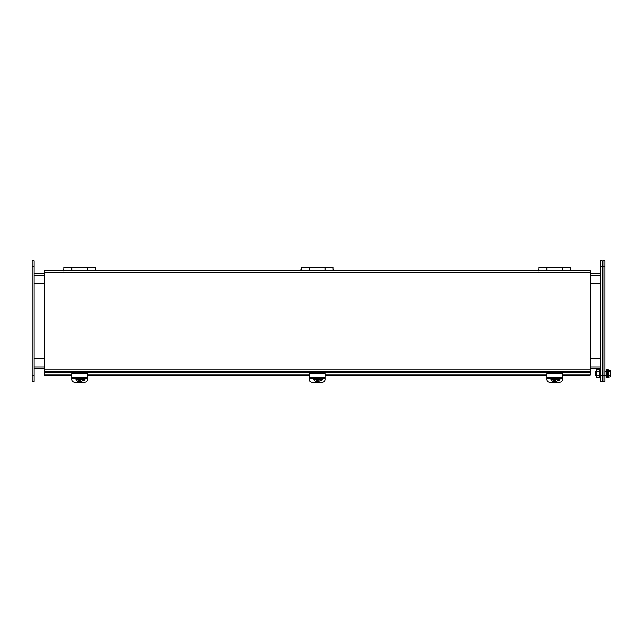 <?xml version="1.0" encoding="UTF-8"?>
<svg xmlns="http://www.w3.org/2000/svg" width="643" height="643" viewBox="0 0 643 643"><rect width="100%" height="100%" fill="white"/><g stroke="black" fill="none" stroke-linecap="round" stroke-linejoin="round"><path stroke-width="0.96" d="M562.625 378.606L562.625 377.256L546.791 377.256L546.791 379.579A2.974 2.701 180 0 0 549.765 382.28L559.651 382.28A2.974 2.701 180 0 0 562.625 379.579L562.625 378.735L546.791 378.735M546.791 377.256L546.791 373.687L562.625 373.687L562.625 377.256M560.101 378.735A2.226 2.017 -0 0 1 557.931 380.326L557.859 380.326M560.157 378.735A2.226 2.017 -0 0 1 557.931 380.712L557.545 380.712M606.96 369.974L606.172 369.653L606.96 369.974L606.96 370.818L606.172 370.818L606.172 369.974M606.96 377.119L606.172 377.119L606.96 377.433L606.96 370.818M606.172 370.818L606.172 371.654L606.96 371.654M606.96 372.249L606.172 372.249L606.172 371.654M606.96 373.028L606.172 373.028L606.172 372.249M606.172 373.028L606.172 374.057L606.96 374.057M606.96 374.837L606.172 374.837L606.172 374.057M606.96 375.44L606.172 375.44L606.172 374.837M606.172 375.44L606.172 376.268L606.96 376.268M606.172 377.119L606.172 376.268M606.96 377.433L606.172 377.433M596.511 371.598L599.445 371.598L599.445 369.653L596.511 369.653L596.511 377.441L599.445 377.441L599.445 375.496L600.232 375.528L600.232 260.72L602.21 260.72L602.21 375.528L603.005 375.528L603.005 381.46L604.983 381.46L604.983 375.528L606.172 375.528M596.511 371.566L595.482 371.566L595.482 375.528L599.445 375.496L599.445 371.598M606.96 375.528L607.362 375.528M607.362 369.588L607.362 377.505L608.045 377.505L608.045 369.588L607.362 369.588M608.045 369.773L608.045 371.662M608.045 377.312L608.366 375.247L610.456 375.247L610.85 374.146L610.456 371.839L608.366 371.839L608.045 375.432M610.054 370.505L610.85 370.85M609.66 370.143L608.366 370.143M610.456 371.839L610.85 370.689M610.85 376.396L610.456 375.247M608.366 376.951L609.66 376.951M610.85 376.243L610.054 376.581M610.85 374.146L610.85 372.948M558.413 379.105L559.651 379.105A2.974 2.701 180 0 0 559.981 379.081M32.15 266.66L32.15 260.72L34.127 260.72L34.127 381.46L32.15 381.46L32.15 266.66L34.127 266.66M600.232 381.46L600.232 375.528L602.21 375.528L602.21 381.46L600.232 381.46M34.127 283.973L44.279 283.973M44.279 358.207L34.127 358.207M600.232 358.207L590.081 358.207M590.081 283.973L600.232 283.973M600.232 368.6L590.081 368.6M44.279 368.6L34.127 368.6M600.232 283.483L590.081 283.483M44.279 283.483L34.127 283.483M600.232 358.698L590.081 358.698M44.279 358.698L34.127 358.698M34.127 273.588L44.279 273.588M590.081 273.588L600.232 273.588M44.279 272.327L44.279 371.566L590.081 371.566L590.081 270.615L44.279 270.615L44.279 272.327L590.081 272.327M71.735 375.303L44.279 375.303L44.279 371.566M590.081 371.566L590.081 375.022L562.625 375.022M562.625 375.303L590.081 375.022M546.791 375.022L325.101 375.022M309.267 375.022L87.577 375.022M71.735 375.022L44.279 375.022M546.791 375.303L325.101 375.303M309.267 375.303L87.577 375.303M95.494 270.615L95.494 267.601L87.577 267.601L87.577 270.615M63.818 270.615L63.818 267.601L71.735 267.601L71.735 270.615M63.424 270.269L63.424 269.634L63.424 270.269M95.887 270.269L95.887 269.634L95.887 270.269M87.496 270.615L87.496 267.601L71.815 267.601L71.815 270.615M333.018 270.615L333.018 267.601L325.101 267.601L325.101 270.615M301.342 270.615L301.342 267.601L309.267 267.601L309.267 270.615M325.02 270.615L325.02 267.601L309.339 267.601L309.339 270.615M300.948 270.269L300.948 269.634L300.948 270.269M333.412 270.269L333.412 269.634L333.412 270.269M562.545 270.615L562.545 267.601L546.871 267.601L546.871 270.615M570.542 270.615L570.542 267.601L562.625 267.601L562.625 270.615M538.874 270.615L538.874 267.601L546.791 267.601L546.791 270.615M538.472 270.269L538.472 269.634L538.472 270.269M570.936 270.269L570.936 269.634L570.936 270.269M558.365 378.735A3.665 3.319 -0 0 1 558.349 378.936L555.656 379.587L555.263 380.873L554.153 380.873L553.76 379.587L551.067 378.936A3.665 3.319 -0 0 1 551.051 378.735M555.656 379.587L555.656 378.936L555.263 379.507L558.253 379.153M551.155 379.153L554.153 379.507L553.76 378.936L553.76 379.587M554.153 380.375L555.263 380.375M555.263 379.941L555.263 379.507M554.153 379.507L554.153 379.941M553.494 378.735L554.282 378.936L554.282 379.651L555.865 378.735M555.078 379.346L554.282 379.346M83.365 379.105L84.595 379.105A2.974 2.701 180 0 0 84.932 379.081M83.317 378.735A3.665 3.319 -0 0 1 83.301 378.936L80.608 379.587L80.206 380.873L79.097 380.873L78.703 379.587L76.011 378.936A3.665 3.319 -0 0 1 75.995 378.735M80.608 379.587L80.608 378.936L80.206 379.507L83.204 379.153M76.107 379.153L79.097 379.507L78.703 378.936L78.703 379.587M79.097 380.375L80.206 380.375M80.206 379.941L80.206 379.507M79.097 379.507L79.097 379.941M78.438 378.735L79.234 378.936L79.234 379.651L80.817 378.735M80.021 379.346L79.234 379.346M87.577 378.606L87.577 377.256L71.735 377.256L71.735 379.579A2.974 2.701 180 0 0 74.717 382.28L84.595 382.28A2.974 2.701 180 0 0 87.577 379.579L87.577 378.735L71.735 378.735M71.735 377.256L71.735 373.687L87.577 373.687L87.577 377.256M85.053 378.735A2.226 2.017 -0 0 1 82.875 380.326L82.802 380.326M85.101 378.735A2.226 2.017 -0 0 1 82.875 380.712L82.497 380.712M325.101 378.606L325.101 377.256L309.267 377.256L309.267 379.579A2.974 2.701 180 0 0 312.241 382.28L322.119 382.28A2.974 2.701 180 0 0 325.101 379.579L325.101 378.735L309.267 378.735M309.267 377.256L309.267 373.687L325.101 373.687L325.101 377.256M322.577 378.735A2.226 2.017 -0 0 1 320.407 380.326L320.335 380.326M322.625 378.735A2.226 2.017 -0 0 1 320.407 380.712L320.021 380.712M320.841 378.735A3.665 3.319 -0 0 1 320.825 378.936L318.132 379.587L317.738 380.873L316.629 380.873L316.227 379.587L313.535 378.936A3.665 3.319 -0 0 1 313.519 378.735M318.132 379.587L318.132 378.936L317.738 379.507L320.728 379.153M313.631 379.153L316.629 379.507L316.227 378.936L316.227 379.587M316.629 380.375L317.738 380.375M317.738 379.941L317.738 379.507M316.629 379.507L316.629 379.941M315.97 378.735L316.758 378.936L316.758 379.651L318.341 378.735M317.554 379.346L316.758 379.346M320.889 379.105L322.119 379.105A2.974 2.701 180 0 0 322.456 379.081M44.279 283.651L44.279 271.772M590.081 358.561L590.081 370.44M604.983 266.66L604.983 260.72L603.005 260.72L603.005 375.528L604.983 375.528L604.983 266.66L603.005 266.66M34.127 375.528L32.15 375.528M600.232 266.66L602.21 266.66M600.232 366.888L590.081 366.888M44.279 366.888L34.127 366.888M34.127 275.292L44.279 275.292M590.081 275.292L600.232 275.292M44.279 369.854L590.081 369.854M44.279 372.273L590.081 372.273M556.533 379.587L555.263 380.752M554.153 380.752L552.884 379.587M555.656 378.936L558.349 378.936M551.067 378.936L553.76 378.936M81.476 379.587L80.206 380.752M79.097 380.752L77.827 379.587M80.608 378.936L83.301 378.936M76.011 378.936L78.703 378.936M319.008 379.587L317.738 380.752M316.629 380.752L315.359 379.587M318.132 378.936L320.825 378.936M313.535 378.936L316.227 378.936M599.445 371.566L600.232 371.566M602.21 371.566L603.005 371.566M604.983 371.566L606.172 371.566M606.96 371.566L607.362 371.566M63.424 270.904L63.424 269.634M95.092 268.846L95.887 269.634M300.948 270.904L300.948 269.634M332.624 268.846L333.412 269.634M538.472 270.904L538.472 269.634M570.148 268.846L570.936 269.634M550.906 378.301C550.705 379.555 551.581 380.696 553.535 381.749C556.983 381.693 558.638 380.68 558.486 378.687M75.858 378.301C75.649 379.555 76.525 380.696 78.486 381.749C81.934 381.693 83.582 380.68 83.437 378.687M313.382 378.301C313.181 379.555 314.057 380.696 316.01 381.749C319.458 381.693 321.106 380.68 320.961 378.687"/></g></svg>
